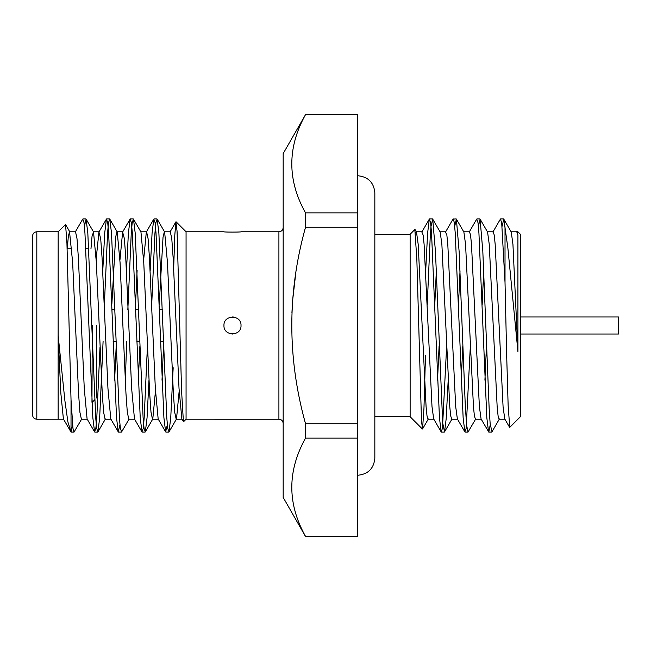 <?xml version="1.0" encoding="UTF-8"?>
<svg xmlns="http://www.w3.org/2000/svg" width="651" height="651" viewBox="0 0 651 651"><rect width="100%" height="100%" fill="white"/><g stroke="black" fill="none" stroke-linecap="round" stroke-linejoin="round"><path stroke-width="0.98" d="M232.448 334.028L232.488 334.028A8.528 8.528 0 0 0 232.497 334.028A8.528 8.528 0 0 1 231.927 334.012M233.473 317.029A8.528 8.528 0 0 0 232.48 316.972M223.96 325.476A8.528 8.528 0 0 0 223.96 325.5C223.431 314.523 241.529 314.482 241.016 325.5C241.529 336.51 223.456 336.486 223.96 325.5M278.913 231.78L241.016 231.78C241.521 232.204 223.456 232.204 223.96 231.78L186.064 231.78L186.064 419.203L223.96 419.22L278.913 419.22L278.913 231.78C281.484 231.553 282.9 230.129 283.177 227.516M517.089 231.211L517.919 235.019L517.919 351.54L507.853 247.803L503.801 219.11L502.092 226.263M492.001 431.768L490.17 423.923L489.153 408.527L482.822 251.424L480.088 219.118L478.404 226.312M475.718 418.959L467.996 432.101L466.547 424.802L465.205 403.71L459.158 251.872L456.392 219.11L454.707 226.239M448.189 380.208L446.171 418.862L444.543 431.898L442.688 422.857L435.462 251.677L432.703 219.11L431.027 226.279L430.148 238.624L427.243 304.66M517.919 351.54L512.939 244.345L511.255 232.041L503.784 219.127M505.046 419.211L499.122 419.211L498.088 415.899L497.152 406.655L489.251 244.345L487.566 232.041L480.088 219.11M483.726 270.824L482.171 304.57M481.358 419.211L475.433 419.211L474.392 415.899L473.456 406.655L465.563 244.345L463.878 232.041L456.392 219.11M460.029 270.824L458.483 304.57M457.669 419.211L451.745 419.211L450.704 415.899L449.768 406.655L441.874 244.345L440.182 232.041L432.703 219.11M436.341 270.824L434.787 304.57M433.973 419.211L428.057 419.211L427.015 415.899L426.079 406.655L418.186 244.345L416.494 232.041L415.607 232.895M425.485 355.658L423.964 408.104L422.556 428.96L421.49 421.156L416.843 259.253L414.842 229.534M517.919 235.019L516.894 231.789L510.97 231.789M509.587 427.3L504.761 418.959L503.068 406.655L495.175 244.345L494.239 235.101L493.198 231.789L487.282 231.789M486.468 346.275L484.914 380.176M490.244 424.712L488.803 432.101L481.073 418.959L479.38 406.655L471.487 244.345L470.551 235.101L469.509 231.789L463.585 231.789M462.78 346.405L461.225 380.176M470.323 346.43L466.149 428.342L464.863 431.89L457.376 418.959L455.692 406.655L447.798 244.345L446.863 235.101L445.536 232.041L453.015 219.11L456.148 218.899M439.083 346.43L437.537 380.176M446.635 346.43L442.46 428.35L441.166 431.89L433.688 418.959L432.004 406.655L424.102 244.345L423.174 235.101L421.848 232.041L429.326 219.11L427.601 233.18L425.689 270.824M505.021 226.882L505.021 282.485L506.657 354.665L508.146 405.728L509.757 427.373L520.377 416.754L520.377 234.246L517.268 231.138M505.021 282.485L501.685 222.65L500.399 219.11L492.913 232.041M488.551 431.89L486.826 417.82L478.933 233.18L477.997 222.658L476.703 219.11L469.225 232.041M464.863 431.89L463.138 417.82L455.244 233.18L454.308 222.65L453.267 218.899M441.166 431.89L439.449 417.82L431.548 233.18L430.62 222.65L429.326 219.11M357.781 212.869L305.531 212.869C287.237 180.262 287.237 147.508 305.531 114.633L357.781 114.633L357.781 423.736L305.531 423.736C287.246 358.058 287.246 292.568 305.531 227.264L357.781 227.264M357.781 536.367L305.531 536.367C287.237 503.752 287.237 471.007 305.531 438.131L357.781 438.131L357.781 536.53L305.531 536.367M295.733 273.501L292.649 300.241M292.608 300.754L291.908 312.976M520.377 316.972L618.45 316.972L618.45 334.028L520.377 334.028M414.89 229.486L410.13 234.246L410.13 416.754L422.393 429.017M305.531 114.633L283.177 153.587L283.177 497.413L305.531 536.53M96.511 265.307L96.511 253.011L95.754 252.254M96.511 397.989L96.511 325.5M92.247 325.5L91.962 402.253M32.55 325.5L32.55 236.044C32.827 233.432 34.251 232.008 36.814 231.78L36.814 419.22C34.251 418.992 32.827 417.568 32.55 414.956L32.55 325.5M58.142 418.78L58.126 335.192L64.897 400.707L67.891 421.913L71.024 432.061L72.57 424.786M75.247 232.041L82.726 219.11L84.02 222.65L84.947 233.18L92.849 417.82L94.566 431.89L95.86 428.342L96.796 417.82L100.01 347.064M102.777 270.808L104.689 233.18L106.414 219.11L107.708 222.658L108.644 233.18L116.537 417.82L118.262 431.89L119.947 424.786M126.465 270.808L128.385 233.18L130.102 219.11L131.396 222.65L132.332 233.18L140.225 417.82L141.951 431.89L143.244 428.35L144.172 417.82L147.403 346.771M150.161 270.8L152.074 233.18L153.791 219.11L155.084 222.658L156.02 233.18L163.914 417.82L165.639 431.89L167.331 424.786M36.814 231.78L58.159 231.78L58.126 335.192L60.844 393.245L63.399 418.959L71.024 432.061L71.024 399.714L66.931 243.018L65.564 224.587L58.142 231.772M67.265 248.747L68.331 236.313L69.543 231.797L75.532 231.789L77.021 238.754L78.372 257.772L84.264 388.427L87.088 418.959L94.566 431.89M96.511 255.542L98.936 232.041L100.718 238.754L102.061 257.772L107.952 388.427L110.784 418.959L118.262 431.89M114.625 380.192L116.179 346.454M119.93 260.205L122.624 232.041L124.406 238.754L125.757 257.772L131.64 388.427L134.472 418.959L141.951 431.89M138.313 380.2L139.867 346.462M143.627 260.107L146.32 232.041L153.791 219.11M140.649 231.789L146.605 231.789L148.094 238.746L149.445 257.772L155.337 388.427L158.16 418.967L165.639 431.89M162.001 380.208L163.556 346.47M159.251 304.302L163.035 237.127L164.353 231.797L170.293 231.789L171.791 238.754L173.133 257.772L179.025 388.427L181.849 418.967L183.574 421.702L186.072 419.211M173.687 267.724L174.785 235.353L175.9 221.845L177.056 231.097L181.596 391.21L183.403 421.636M69.543 231.797L72.66 262.581L78.551 393.228L79.902 412.246L81.399 419.203L87.38 419.211M90.969 248.747L92.035 236.305L93.532 232.041L96.364 262.581L102.256 393.228L103.607 412.246L105.096 419.211L111.069 419.211M111.858 304.009L115.634 237.102L116.944 231.797L122.909 231.789M117.237 232.041L120.061 262.573L125.952 393.228L127.303 412.246L128.8 419.203L134.757 419.211M135.554 304.155L137.109 270.499M127.84 309.721L131.258 233.18L132.194 222.65L133.488 219.11L140.958 232.025L143.765 262.581L149.657 393.228L151.008 412.246L152.497 419.203L158.445 419.211M152.79 418.959L155.475 390.934M164.638 232.041L167.47 262.581L173.361 393.228L174.704 412.246L176.201 419.203L182.142 419.211M151.707 304.538L154.946 233.18L155.882 222.658L157.176 219.11L158.893 233.18L166.794 417.82L167.73 428.342L169.016 431.89L176.502 418.967L179.171 391.031M71.024 399.714L72.969 428.35L74.011 432.101L81.725 418.984M84.418 226.214L86.103 219.11L87.828 233.18L95.721 417.82L96.657 428.342L97.951 431.89L99.668 417.82L103.094 341.279M104.144 309.721L107.57 233.18L108.505 222.658L109.791 219.11L111.516 233.18L119.41 417.82L120.345 428.342L121.639 431.89L129.11 418.975M125.261 380.558L126.782 341.279M133.488 219.11L135.205 233.18L143.106 417.82L144.042 428.35L145.328 431.89L147.053 417.82L148.957 380.444M169.016 431.89L170.741 417.82L173.174 367.734M305.531 114.47L357.781 114.633M357.781 423.736L357.781 438.131M305.531 423.736L305.531 438.131M305.531 212.869L305.531 227.264M278.913 419.22C281.484 419.447 282.9 420.872 283.177 423.484M491.936 431.882L499.415 418.959M444.543 431.89L452.03 418.959M428.342 418.959L422.556 428.96M416.494 232.041L415.061 229.559M439.897 231.789L445.821 231.789M416.209 231.789L422.133 231.789M516.601 232.041L517.089 231.203M441.427 432.101L444.299 432.101M465.115 432.101L467.996 432.101M488.803 432.101L491.692 432.101M429.579 218.899L432.459 218.899M476.955 218.899L479.836 218.899M500.652 218.899L503.548 218.899M374.838 416.323L410.13 416.323M374.838 234.677L410.13 234.677M162.319 309.721L159.438 309.721M138.63 309.721L135.75 309.721M114.934 309.721L112.062 309.721M163.377 341.279L160.496 341.279M139.68 341.279L136.808 341.279M115.992 341.279L113.119 341.279M94.712 399.787L92.247 402.253M88.707 248.747L85.834 248.747M71.83 248.747L67.151 248.747M106.414 219.11L98.936 232.041M130.102 219.11L122.624 232.041M170.009 232.033L175.9 221.845M69.877 232.016L65.58 224.579M93.573 232.016L86.103 219.11M105.421 418.975L97.951 431.89M117.261 232.025L109.791 219.11M152.806 418.967L145.328 431.89M164.654 232.033L157.176 219.11M93.248 231.789L99.221 231.789M63.684 419.211L36.814 419.22M156.924 218.899L154.043 218.899M133.235 218.899L130.355 218.899M109.547 218.899L106.666 218.899M85.851 218.899L82.978 218.899M168.772 432.101L165.891 432.101M145.075 432.101L142.203 432.101M121.387 432.101L118.515 432.101M97.699 432.101L94.818 432.101M74.002 432.101L71.138 432.101M186.064 231.78L176.063 221.788M357.781 175.754C368.14 176.771 373.829 182.451 374.838 192.818L374.838 458.182C373.829 468.549 368.14 474.229 357.781 475.246"/></g></svg>
